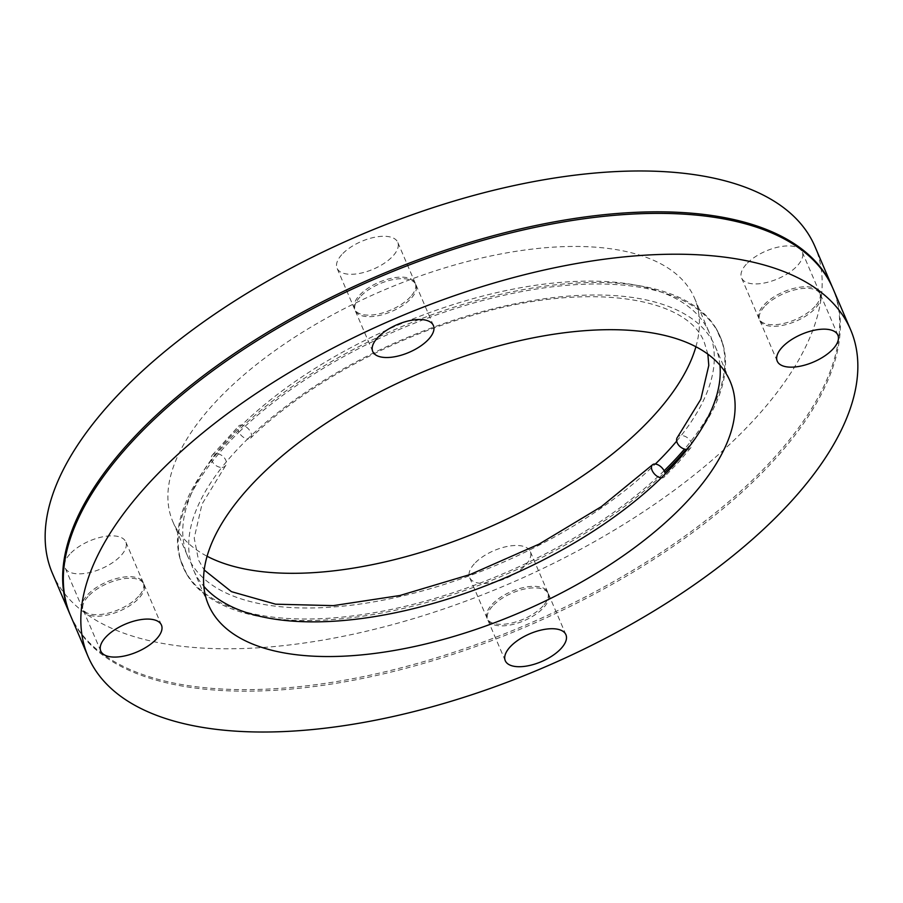 <?xml version="1.0" encoding="UTF-8"?>
<svg xmlns="http://www.w3.org/2000/svg" width="903" height="903" viewBox="0 0 903 903"><rect width="100%" height="100%" fill="white"/><g stroke="black" fill="none" stroke-linecap="round" stroke-linejoin="round"><path stroke-width="0.68" stroke-dasharray="4.51 3.39" d="M687.115 449.434A8.488 5.779 38.2 0 0 690.806 447.753A8.488 5.779 38.2 0 0 691.393 443.001A8.488 5.779 38.2 0 0 690.727 441.465A8.488 5.779 38.2 0 0 681.178 435.562A8.488 5.779 38.2 0 0 677.476 437.255M719.951 365.173A283.768 129.705 156.8 0 0 715.289 346.65A283.768 129.705 156.8 0 0 518.39 303.137A283.768 129.705 156.8 0 0 247.682 438.96A8.488 4.854 45.8 0 0 250.616 438.113A8.488 4.854 45.8 0 0 250.887 432.605A8.488 4.854 45.8 0 0 241.733 425.087A283.768 129.705 156.8 0 0 227.962 439.309A283.768 129.705 156.8 0 0 215.885 453.566A283.768 129.705 156.8 0 0 187.711 556.35A283.768 129.705 156.8 0 0 384.61 599.863A283.768 129.705 156.8 0 0 655.318 464.04M676.686 441.104A283.768 129.705 156.8 0 0 681.178 435.562A283.768 129.705 156.8 0 0 709.352 332.778A283.768 129.705 156.8 0 0 512.441 289.265A283.768 129.705 156.8 0 0 241.733 425.087A8.488 4.854 45.8 0 0 238.787 425.945A8.488 4.854 45.8 0 0 238.234 430.675A292.2 133.565 156.8 0 0 211.607 459.999A8.488 5.779 38.2 0 0 212.273 461.535A292.2 133.565 156.8 0 0 186.729 574.24A292.2 133.565 156.8 0 0 393.674 610.609A292.2 133.565 156.8 0 0 664.766 472.325M686.178 449.412A292.2 133.565 156.8 0 0 691.393 443.001A292.2 133.565 156.8 0 0 722.976 344.404A292.2 133.565 156.8 0 0 525.253 290.924A292.2 133.565 156.8 0 0 238.889 432.221A8.488 4.854 45.8 0 0 247.682 438.96A283.768 129.705 156.8 0 0 233.911 453.182A283.768 129.705 156.8 0 0 221.822 467.438A8.488 5.779 38.2 0 0 225.524 465.745A8.488 5.779 38.2 0 0 225.806 460.237A8.488 5.779 38.2 0 0 215.885 453.566A8.488 5.779 38.2 0 0 212.194 455.247A8.488 5.779 38.2 0 0 211.607 459.999A292.2 133.565 156.8 0 0 180.024 558.596A292.2 133.565 156.8 0 0 377.747 612.076A292.2 133.565 156.8 0 0 664.111 470.779M722.976 344.404L716.271 328.76A292.2 133.565 156.8 0 1 690.727 441.465A292.2 133.565 -23.2 0 1 684.485 449.084M746.239 264.308A32.993 15.08 156.8 0 0 741.555 277.921A32.993 15.08 156.8 0 0 765.767 282.707A32.993 15.08 156.8 0 0 797.53 265.527A32.993 15.08 156.8 0 0 802.214 251.926A32.993 15.08 156.8 0 0 778.002 247.14A32.993 15.08 156.8 0 0 746.239 264.308M815.037 306.377A32.993 15.08 -23.2 0 1 783.273 323.545A32.993 15.08 -23.2 0 1 759.062 318.77A32.993 15.08 -23.2 0 1 763.746 305.158A32.993 15.08 -23.2 0 1 795.509 287.989A32.993 15.08 -23.2 0 1 819.721 292.764A32.993 15.08 -23.2 0 1 815.037 306.377M474.278 563.867A32.993 15.08 156.8 0 0 469.594 577.48A32.993 15.08 156.8 0 0 493.806 582.266A32.993 15.08 156.8 0 0 525.569 565.097A32.993 15.08 156.8 0 0 530.253 551.485A32.993 15.08 156.8 0 0 506.041 546.699A32.993 15.08 156.8 0 0 474.278 563.867M543.075 605.936A32.993 15.08 -23.2 0 1 511.312 623.115A32.993 15.08 -23.2 0 1 487.101 618.329A32.993 15.08 -23.2 0 1 491.785 604.717A32.993 15.08 -23.2 0 1 523.548 587.548A32.993 15.08 -23.2 0 1 547.76 592.334A32.993 15.08 -23.2 0 1 543.075 605.936M69.791 554.228A32.993 15.08 156.8 0 0 65.118 567.84A32.993 15.08 156.8 0 0 89.329 572.626A32.993 15.08 156.8 0 0 121.092 555.458A32.993 15.08 156.8 0 0 125.765 541.845A32.993 15.08 156.8 0 0 101.554 537.059A32.993 15.08 156.8 0 0 69.791 554.228M138.599 596.307A32.993 15.08 -23.2 0 1 106.836 613.476A32.993 15.08 -23.2 0 1 82.624 608.69A32.993 15.08 -23.2 0 1 87.298 595.077A32.993 15.08 -23.2 0 1 119.061 577.909A32.993 15.08 -23.2 0 1 143.272 582.695A32.993 15.08 -23.2 0 1 138.599 596.307M764.401 306.693A32.993 15.08 156.8 0 0 759.728 320.305A32.993 15.08 156.8 0 0 783.939 325.091A32.993 15.08 156.8 0 0 815.702 307.923A32.993 15.08 156.8 0 0 820.375 294.31A32.993 15.08 156.8 0 0 796.164 289.524A32.993 15.08 156.8 0 0 764.401 306.693M492.451 606.263A32.993 15.08 156.8 0 0 487.767 619.864A32.993 15.08 156.8 0 0 511.978 624.65A32.993 15.08 156.8 0 0 543.741 607.482A32.993 15.08 156.8 0 0 548.414 593.869A32.993 15.08 156.8 0 0 524.214 589.083A32.993 15.08 156.8 0 0 492.451 606.263M87.963 596.623A32.993 15.08 156.8 0 0 83.279 610.236A32.993 15.08 156.8 0 0 107.491 615.011A32.993 15.08 156.8 0 0 139.254 597.842A32.993 15.08 156.8 0 0 143.938 584.23A32.993 15.08 156.8 0 0 119.727 579.455A32.993 15.08 156.8 0 0 87.963 596.623M341.752 254.669A32.993 15.08 156.8 0 0 337.079 268.281A32.993 15.08 156.8 0 0 361.279 273.067A32.993 15.08 156.8 0 0 393.042 255.899A32.993 15.08 156.8 0 0 397.726 242.286A32.993 15.08 156.8 0 0 373.515 237.5A32.993 15.08 156.8 0 0 341.752 254.669M410.549 296.737A32.993 15.08 -23.2 0 1 378.786 313.917A32.993 15.08 -23.2 0 1 354.586 309.131A32.993 15.08 -23.2 0 1 359.259 295.518A32.993 15.08 -23.2 0 1 391.022 278.35A32.993 15.08 -23.2 0 1 415.233 283.136A32.993 15.08 -23.2 0 1 410.549 296.737M359.925 297.064A32.993 15.08 156.8 0 0 355.24 310.666A32.993 15.08 156.8 0 0 379.452 315.452A32.993 15.08 156.8 0 0 411.215 298.283A32.993 15.08 156.8 0 0 415.899 284.671A32.993 15.08 156.8 0 0 391.688 279.885A32.993 15.08 156.8 0 0 359.925 297.064M70.569 615.677A414.804 189.607 156.8 0 0 374.937 675.816A414.804 189.607 156.8 0 0 774.243 459.954A414.804 189.607 156.8 0 0 833.097 288.858M52.397 573.292A414.804 189.607 156.8 0 0 356.764 633.432A414.804 189.607 156.8 0 0 756.071 417.57A414.804 189.607 156.8 0 0 814.924 246.474M70.242 614.909A414.804 189.607 156.8 0 0 375.117 674.09A414.804 189.607 156.8 0 0 773.578 458.408A414.804 189.607 156.8 0 0 832.758 288.091M695.908 346.741A283.768 129.705 156.8 0 0 694.486 298.092A283.768 129.705 156.8 0 0 486.265 256.96A283.768 129.705 156.8 0 0 213.108 404.623A283.768 129.705 156.8 0 0 172.845 521.674A283.768 129.705 156.8 0 0 207.092 556.259M716.271 328.76A292.2 133.565 156.8 0 0 509.326 292.391A292.2 133.565 156.8 0 0 238.234 430.675A8.488 4.854 45.8 0 0 238.889 432.221A292.2 133.565 156.8 0 0 212.273 461.535A8.488 5.779 38.2 0 0 221.822 467.438A283.768 129.705 156.8 0 0 193.648 570.222A283.768 129.705 156.8 0 0 203.852 586.374M661.267 477.913A8.488 4.854 45.8 0 0 664.213 477.055A8.488 4.854 45.8 0 0 665.139 474.086M707.85 354.145L704.521 343.05C688.56 296.624 586.228 280.517 470.858 315.892C387.443 340.013 302.302 387.353 250.616 438.113M225.524 465.745L202.035 504.066L194.201 538.053L198.479 559.95L204.213 570.007M690.806 447.753L678.345 462.46L664.213 477.055M759.062 318.77L741.555 277.921M487.101 618.329L469.594 577.48M82.624 608.69L65.118 567.84M777.235 361.155L759.728 320.305M505.274 660.714L487.767 619.864M100.786 651.074L83.279 610.236M354.586 309.131L337.079 268.281M372.747 351.515L355.24 310.666M172.845 521.674L187.711 556.35M193.648 570.222L208.514 604.908M186.729 574.24L180.024 558.596M715.289 346.65L730.155 381.326M694.486 298.092L709.352 332.778M433.406 325.52L415.899 284.671M415.233 283.136L397.726 242.286M161.445 625.079L143.938 584.23M565.921 634.719L548.414 593.869M837.882 335.16L820.375 294.31M143.272 582.695L125.765 541.845M547.76 592.334L530.253 551.485M819.721 292.764L802.214 251.926M212.194 455.247L238.787 425.945"/><path stroke-width="1.35" d="M707.85 354.145L708.787 365.455L700.841 399.228L677.476 437.255A8.488 5.779 38.2 0 0 677.194 442.763A8.488 5.779 38.2 0 0 687.115 449.434A283.768 129.705 -23.2 0 1 675.038 463.69A283.768 129.705 -23.2 0 1 661.267 477.913A283.768 129.705 156.8 0 1 409.533 609.604A283.768 129.705 156.8 0 1 203.852 586.374M665.139 474.086A8.488 4.854 45.8 0 0 664.766 472.325A8.488 4.854 45.8 0 0 664.111 470.779A8.488 4.854 45.8 0 0 655.318 464.04A8.488 4.854 45.8 0 0 652.384 464.887A8.488 4.854 45.8 0 0 652.113 470.395A8.488 4.854 45.8 0 0 661.267 477.913M684.485 449.084A292.2 133.565 -23.2 0 1 678.288 456.139A292.2 133.565 -23.2 0 1 664.111 470.779M655.318 464.04A283.768 129.705 156.8 0 0 669.089 449.818A283.768 129.705 156.8 0 0 676.686 441.104M664.766 472.325A292.2 133.565 156.8 0 0 678.943 457.686A292.2 133.565 156.8 0 0 686.178 449.412M833.209 348.772A32.993 15.08 -23.2 0 1 801.446 365.941A32.993 15.08 -23.2 0 1 777.235 361.155A32.993 15.08 -23.2 0 1 781.908 347.542A32.993 15.08 -23.2 0 1 813.671 330.374A32.993 15.08 -23.2 0 1 837.882 335.16A32.993 15.08 -23.2 0 1 833.209 348.772M561.248 648.331A32.993 15.08 -23.2 0 1 529.485 665.5A32.993 15.08 -23.2 0 1 505.274 660.714A32.993 15.08 -23.2 0 1 509.958 647.101A32.993 15.08 -23.2 0 1 541.721 629.933A32.993 15.08 -23.2 0 1 565.921 634.719A32.993 15.08 -23.2 0 1 561.248 648.331M156.761 638.692A32.993 15.08 -23.2 0 1 124.998 655.86A32.993 15.08 -23.2 0 1 100.786 651.074A32.993 15.08 -23.2 0 1 105.47 637.473A32.993 15.08 -23.2 0 1 137.233 620.293A32.993 15.08 -23.2 0 1 161.445 625.079A32.993 15.08 -23.2 0 1 156.761 638.692M428.722 339.133A32.993 15.08 -23.2 0 1 396.959 356.301A32.993 15.08 -23.2 0 1 372.747 351.515A32.993 15.08 -23.2 0 1 377.431 337.903A32.993 15.08 -23.2 0 1 409.194 320.734A32.993 15.08 -23.2 0 1 433.406 325.52A32.993 15.08 -23.2 0 1 428.722 339.133M850.603 329.708L833.097 288.858A414.804 189.607 156.8 0 0 528.729 228.73A414.804 189.607 156.8 0 0 129.422 444.592A414.804 189.607 156.8 0 0 70.569 615.677L88.076 656.526A414.804 189.607 156.8 0 0 392.444 716.666A414.804 189.607 156.8 0 0 791.75 500.804A414.804 189.607 156.8 0 0 850.603 329.708A414.804 189.607 156.8 0 0 546.236 269.568A414.804 189.607 156.8 0 0 146.929 485.43A414.804 189.607 156.8 0 0 88.076 656.526M832.758 288.091A414.804 189.607 156.8 0 0 832.431 287.323L814.924 246.474A414.804 189.607 156.8 0 0 510.556 186.334A414.804 189.607 156.8 0 0 111.25 402.196A414.804 189.607 156.8 0 0 52.397 573.292L69.903 614.142A414.804 189.607 156.8 0 0 70.242 614.909M832.431 287.323A414.804 189.607 156.8 0 0 528.063 227.184A414.804 189.607 156.8 0 0 128.757 443.046A414.804 189.607 156.8 0 0 69.903 614.142M207.092 556.259A283.768 129.705 156.8 0 0 654.223 415.143A283.768 129.705 156.8 0 0 695.908 346.741M248.776 487.857A283.768 129.705 156.8 0 0 208.514 604.908A283.768 129.705 156.8 0 0 416.734 646.04A283.768 129.705 156.8 0 0 689.892 498.377A283.768 129.705 156.8 0 0 730.155 381.326A283.768 129.705 156.8 0 0 521.945 340.194A283.768 129.705 156.8 0 0 248.776 487.857M687.115 449.434A283.768 129.705 156.8 0 0 719.951 365.173M204.213 570.007L231.439 591.657L275.607 604.186L333.331 605.631L399.916 595.506L470.26 574.477L539.102 544.114L601.353 506.639L652.384 464.887"/></g></svg>
